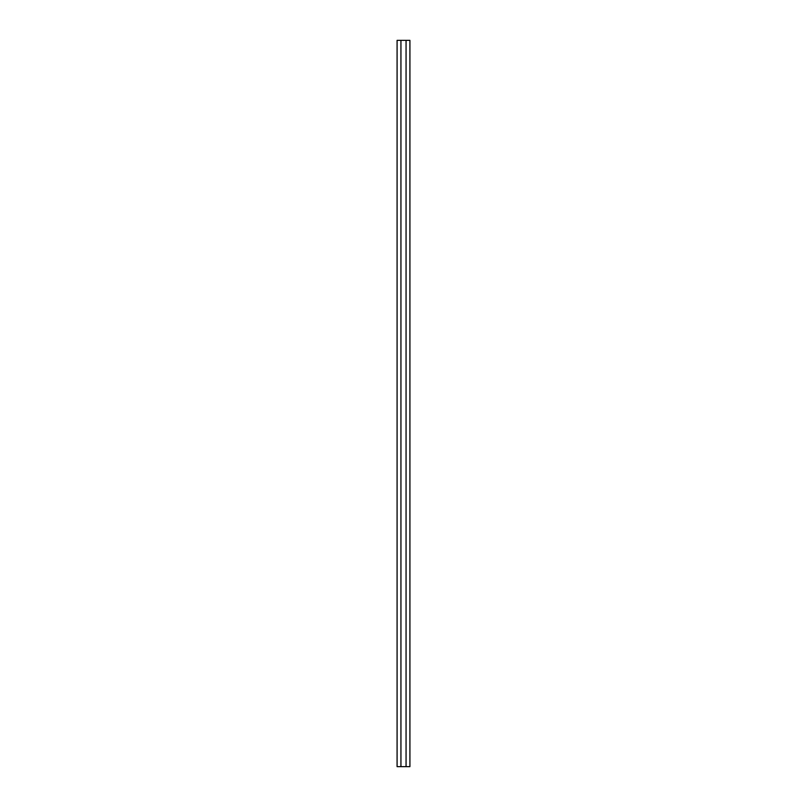 <?xml version="1.0" encoding="UTF-8"?>
<svg xmlns="http://www.w3.org/2000/svg" width="807" height="807" viewBox="0 0 807 807"><rect width="100%" height="100%" fill="white"/><g stroke="black" fill="none" stroke-linecap="round" stroke-linejoin="round"><path stroke-width="1.21" d="M409.916 766.65L397.084 766.65L397.084 40.35L409.916 40.35L409.916 766.65M406.062 766.65L406.062 40.35M400.938 766.65L400.938 40.35"/></g></svg>
